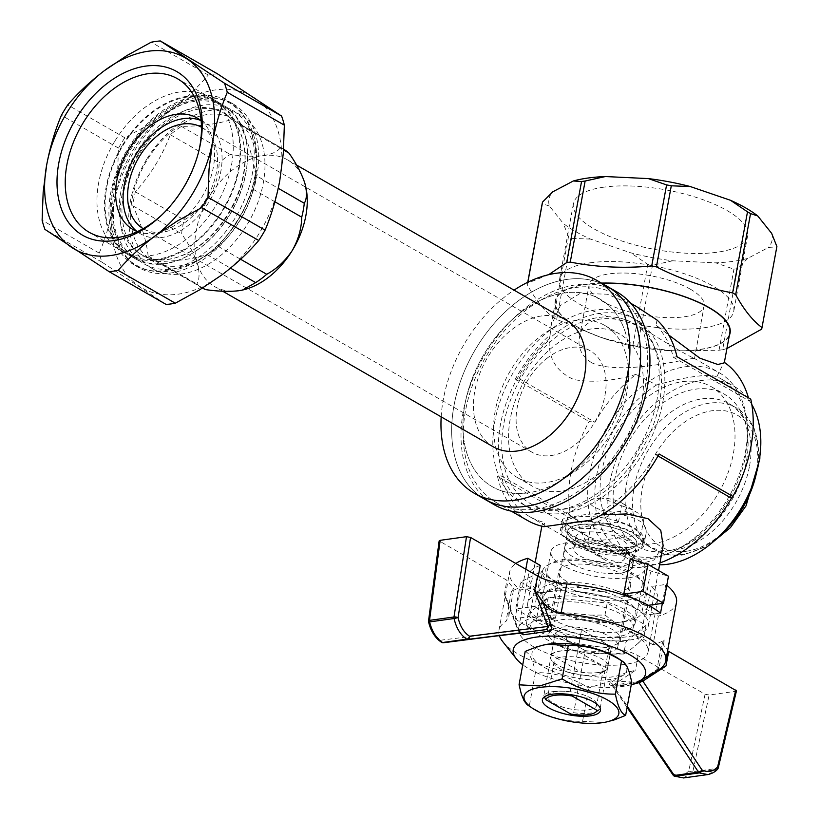 <?xml version="1.0" encoding="UTF-8"?>
<svg xmlns="http://www.w3.org/2000/svg" width="819" height="819" viewBox="0 0 819 819"><rect width="100%" height="100%" fill="white"/><g stroke="black" fill="none" stroke-linecap="round" stroke-linejoin="round"><path stroke-width="0.61" stroke-dasharray="4.09 3.07" d="M596.662 703.971A24.857 8.497 -169.6 0 0 595.567 701.832A24.857 8.497 -169.6 0 0 573.781 692.331A24.857 8.497 -169.6 0 0 550.03 693.478A24.857 8.497 -169.6 0 0 547.798 696.211A24.857 8.497 -169.6 0 0 561.281 706.633A24.857 8.497 -169.6 0 0 588.114 709.827A24.857 8.497 -169.6 0 0 596.682 705.179L603.03 670.587A24.857 8.497 -169.6 0 0 580.128 657.749A24.857 8.497 -169.6 0 0 554.146 661.619A24.857 8.497 -169.6 0 0 555.262 664.967A24.857 8.497 -169.6 0 0 594.471 675.235A24.857 8.497 -169.6 0 0 600.798 673.331A24.857 8.497 -169.6 0 0 603.03 670.587M525.194 651.422C529.586 653.112 532.995 660.196 535.411 672.665C554.166 672.368 571.928 677.456 588.697 687.94L610.984 680.865L631.766 681.981M544.481 644.819A48.167 16.472 -169.6 0 0 545.157 667.843A48.167 16.472 -169.6 0 0 610.155 679.483A48.167 16.472 -169.6 0 0 618.038 658.312M598.249 672.634A29.525 10.104 -169.6 0 0 605.773 670.362A29.525 10.104 -169.6 0 0 581.203 651.852A29.525 10.104 -169.6 0 0 551.668 660.431A29.525 10.104 -169.6 0 0 598.249 672.634M607.913 721.641L603.347 722.46L582.575 721.334C563.82 721.631 546.058 716.543 529.289 706.06L528.071 705.384M582.575 721.334L588.697 687.94M535.411 672.665L529.289 706.06M631.275 684.674A67.25 23.004 10.4 0 1 622.338 686.486A67.25 23.004 10.4 0 1 522.747 664.762M551.279 655.005A29.238 10.002 10.4 0 1 577.61 651.371L607.493 668.55A29.238 10.002 10.4 0 1 581.162 672.194L551.279 655.005L555.241 633.394L585.135 650.583L555.241 633.394L543.836 695.546A29.238 10.002 -169.6 0 1 570.167 691.901L571.498 694.778M502.784 641.697A84.787 29.003 10.4 0 0 603.746 677.467C611.711 677.528 618.888 676.033 625.266 672.962L610.442 682.862C608.609 684.264 609.049 685.124 611.752 685.442L624.784 684.807L636.414 682.022L643.673 678.265L659.07 668.284C656.05 670.884 655.917 671.416 658.691 669.86L664.301 640.038A84.787 29.003 10.4 0 1 653.06 644.758L658.322 616.113L645.894 608.967A65.786 22.502 -169.6 0 0 657.78 599.078A65.786 22.502 -169.6 0 0 651.218 586.486L665.816 584.459A84.787 29.003 10.4 0 1 666.799 585.247M664.301 640.038L661.926 643.089L656.674 670.71L658.179 670.177M520.208 633.2L517.956 629.678L508.753 605.958L508.875 615.888L506.029 621.273A84.787 29.003 10.4 0 0 498.966 630.261L509.674 571.897A84.787 29.003 10.4 0 1 515.847 563.492M499.426 635.779A84.787 29.003 10.4 0 1 498.966 630.261M676.463 602.508A84.787 29.003 10.4 0 1 658.322 616.113M662.346 603.378L665.816 584.459M660.554 613.103L645.956 615.13A65.786 22.502 -169.6 0 0 535.002 594.082L522.563 586.926A84.787 29.003 10.4 0 0 511.332 591.646L506.029 621.273M522.563 586.926L525.818 569.225M653.06 644.758L640.632 637.612A65.786 22.502 10.4 0 1 538.452 622.675A65.786 22.502 10.4 0 1 529.678 616.564L515.069 618.58L520.331 589.936A84.787 29.003 10.4 0 1 509.674 571.897M515.069 618.58A84.787 29.003 -169.6 0 0 608.824 647.716L603.746 677.467M540.253 565.438A65.786 22.502 -169.6 0 0 528.368 575.327A65.786 22.502 -169.6 0 0 534.93 587.919L520.331 589.936M533.988 646.99A65.786 22.502 10.4 0 1 518.652 628.286A65.786 22.502 10.4 0 1 587.418 618.038A65.786 22.502 10.4 0 1 648.054 652.037A65.786 22.502 10.4 0 1 603.828 665.13A65.786 22.502 10.4 0 1 533.988 646.99M640.632 637.612L645.894 608.967M645.956 615.13L651.218 586.486M535.002 594.082L538.247 576.371M529.678 616.564L534.93 587.919M577.61 651.371L581.572 629.75A29.238 10.002 -169.6 0 0 555.241 633.394A29.238 10.002 -169.6 0 1 581.572 629.75L611.455 646.938L607.493 668.55M581.162 672.194L585.135 650.583A29.238 10.002 -169.6 0 0 611.455 646.938L600.051 709.09A29.238 10.002 -169.6 0 1 598.075 710.81A29.238 10.002 -169.6 0 1 573.72 712.735L570.812 714.045M511.332 591.646L513.718 588.554L506.9 580.261L439.158 540.888M508.753 605.958L507.34 600.562L504.33 594.737L518.089 630.589L521.222 633.067M441.595 642.331A2.928 1.945 121.6 0 1 440.919 640.182A2.928 2.232 -97.1 0 0 442.403 642.536M521.293 633.067L518.611 629.872A2.928 0.717 -21.2 0 1 518.089 630.589L440.919 640.182C435.278 636.465 431.388 630.282 429.228 621.631L428.583 621.949M608.824 647.716C620.3 648.679 630.026 651.33 638.021 655.671L705.067 694.236L709.131 695.003L735.462 691.359L717.27 768.376L692.813 771.764L709.131 695.003M661.926 643.089L668.734 651.422M736.465 690.826L735.462 691.359M717.608 769.113A2.928 1.904 41.8 0 1 716.707 769.563L707.862 774.579M683.251 777.978L692.25 772.941A2.928 1.955 40.9 0 1 688.769 770.894A2.928 1.126 -168 0 0 692.813 771.764A2.928 1.904 -97.9 0 1 692.25 772.941L716.707 769.563A2.928 1.904 82.1 0 0 717.27 768.376A2.928 1.075 -166.7 0 0 718.273 767.843M673.157 775.173A2.928 1.31 145.8 0 1 673.382 773.873A2.928 2.007 -61.8 0 0 673.576 775.45M610.442 682.862A2.928 2.14 -123.3 0 1 613.093 685.216L612.417 685.216A2.928 1.648 91.8 0 1 613.595 686.189L613.093 685.216L635.595 670.229L625.266 672.962M665.96 666.021L659.602 667.884L643.468 678.378A2.928 2.099 57.3 0 1 643.673 678.265M507.35 600.562L518.611 629.872A2.928 0.717 -21.2 0 0 517.956 629.678M642.761 679.361A2.928 2.099 57.3 0 1 643.468 678.378L636.732 681.869A2.928 2.109 70.6 0 0 636.414 682.022M638.185 682.032A2.928 2.109 70.6 0 0 636.742 681.869L612.417 685.216A2.928 1.648 91.8 0 0 611.752 685.442M129.341 149.027A88.565 59.869 -60.1 0 0 135.227 258.763A88.565 59.869 -60.1 0 0 229.422 214.957A88.565 59.869 -60.1 0 0 223.526 105.221A88.565 59.869 -60.1 0 0 129.341 149.027M279.791 180.569A110.514 74.703 119.9 0 1 222.092 274.764A110.514 74.703 119.9 0 1 139.158 286.24A110.514 74.703 119.9 0 1 113.933 203.522A110.514 74.703 119.9 0 1 171.632 109.316A110.514 74.703 119.9 0 1 254.566 97.85A110.514 74.703 119.9 0 1 279.791 180.569M146.816 159.081A88.565 59.869 -60.1 0 0 152.713 268.816A88.565 59.869 -60.1 0 0 248.761 221.888A88.565 59.869 -60.1 0 0 241.011 115.274A88.565 59.869 -60.1 0 0 146.816 159.081M217.404 73.792A124.263 83.988 -60.1 0 0 208.292 75.051C197.901 87.193 185.678 98.618 171.632 109.316L149.242 124.355L124.836 137.766A124.263 83.988 -60.1 0 0 118.499 148.106L117.445 176.239L113.933 203.522C110.545 221.263 105.651 237.797 99.222 253.102A124.263 83.988 -60.1 0 0 101.996 262.182L166.185 304.463M208.292 75.051L151.187 42.209M101.996 262.182L44.891 229.351M99.222 253.102L42.117 220.26M118.499 148.106L61.394 115.264M124.836 137.766L67.731 104.924M138.155 154.095A88.565 59.869 -60.1 0 0 144.042 263.831A88.565 59.869 -60.1 0 0 240.09 216.902A88.565 59.869 -60.1 0 0 232.35 110.289A88.565 59.869 -60.1 0 0 138.155 154.095M162.51 214.302A88.565 59.869 -60.1 0 0 163.37 213.472A88.565 59.869 -60.1 0 0 198.546 152.314A88.565 59.869 -60.1 0 0 198.812 151.157M234.91 218.386A94.441 63.831 119.9 0 1 134.47 265.1A94.441 63.831 119.9 0 1 126.208 151.413A94.441 63.831 119.9 0 1 228.624 101.372A94.441 63.831 119.9 0 1 234.91 218.386M239.394 220.966A94.441 63.831 119.9 0 1 138.954 267.68A94.441 63.831 119.9 0 1 132.668 150.665A94.441 63.831 119.9 0 1 233.108 103.952A94.441 63.831 119.9 0 1 239.394 220.966M655.497 350.378A108.18 73.126 -60.1 0 0 629.954 316.318A108.18 73.126 -60.1 0 0 512.633 373.638A108.18 73.126 -60.1 0 0 522.092 503.869A108.18 73.126 -60.1 0 0 621.877 471.222A108.18 73.126 -60.1 0 0 655.497 350.378M640.458 361.67A87.715 59.285 -60.1 0 0 619.748 334.06A87.715 59.285 -60.1 0 0 524.621 380.538A87.715 59.285 -60.1 0 0 532.289 486.128A87.715 59.285 -60.1 0 0 613.206 459.664A87.715 59.285 -60.1 0 0 640.458 361.67M255.518 175.215C254.003 160.647 248.904 143.929 240.223 125.072A80.405 54.351 -60.1 0 0 234.244 120.792A80.405 54.351 -60.1 0 0 231.695 119.461C218.601 123.812 201.843 126.126 181.429 126.413A80.405 54.351 -60.1 0 0 170.352 134.736C162.326 155.702 150.665 174.734 135.37 191.841A80.405 54.351 -60.1 0 0 132.821 205.774C141.441 224.426 146.54 241.144 148.116 255.917A80.405 54.351 -60.1 0 0 154.085 260.196A80.405 54.351 -60.1 0 0 156.634 261.527C176.843 261.271 193.601 258.947 206.9 254.576A80.405 54.351 -60.1 0 0 217.977 246.253C233.118 229.381 244.779 210.35 252.958 189.148A80.405 54.351 -60.1 0 0 255.518 175.215L278.245 188.288M252.958 189.148L274.897 201.771M170.352 134.736L219.123 162.786C218.939 174.027 215.806 185.094 209.725 195.987C202.815 206.337 194.298 214.302 184.152 219.881A80.405 54.351 -60.1 0 0 181.593 233.825C188.79 244.042 194.042 253.951 197.328 263.544C199.744 272.604 199.59 279.412 196.888 283.968A80.405 54.351 -60.1 0 0 202.856 288.237M135.37 191.841L184.152 219.881M217.977 246.253L240.622 259.275M132.821 205.774L181.593 233.825M231.695 119.461L280.477 147.512C278.04 151.382 272.358 154.085 263.421 155.641C253.685 156.685 242.608 156.296 230.2 154.463A80.405 54.351 -60.1 0 0 219.123 162.786M181.429 126.413L230.2 154.463M148.116 255.917L196.888 283.968M156.634 261.527L202.662 288.001M206.9 254.576L230.497 268.141M304.31 181.531A73.096 49.406 -60.1 0 0 287.469 159.828A73.096 49.406 -60.1 0 0 263.421 155.641A73.096 49.406 -60.1 0 0 209.725 195.987A73.096 49.406 -60.1 0 0 197.328 263.544A73.096 49.406 -60.1 0 0 214.588 286.558A73.096 49.406 -60.1 0 0 238.626 290.755A73.096 49.406 -60.1 0 0 242.014 290.161M240.223 125.072L283.548 149.99M283.609 149.181A80.405 54.351 -60.1 0 0 283.026 148.843A80.405 54.351 -60.1 0 0 280.477 147.512M547.727 357.729A58.477 39.527 -60.1 0 0 517.004 408.681A58.477 39.527 -60.1 0 0 531.93 452.19A58.477 39.527 -60.1 0 0 594.737 422.235A58.477 39.527 -60.1 0 0 591.605 351.658A58.477 39.527 -60.1 0 0 590.233 350.808A58.477 39.527 -60.1 0 0 547.727 357.729M201.484 127.252A58.477 39.527 119.9 0 1 201.73 127.385A58.477 39.527 119.9 0 1 203.112 128.235A58.477 39.527 119.9 0 1 206.245 198.822A58.477 39.527 119.9 0 1 143.427 228.767A58.477 39.527 119.9 0 1 143.182 228.624M493.222 446.795A73.096 49.406 119.9 0 1 491.502 445.731A73.096 49.406 119.9 0 1 487.592 357.514A73.096 49.406 119.9 0 1 566.103 320.075M441.175 416.871A122.799 83.006 119.9 0 1 514.056 290.141M607.35 286.455A122.799 83.006 -60.1 0 0 474.181 351.525A122.799 83.006 -60.1 0 0 484.92 499.355A122.799 83.006 -60.1 0 1 474.181 351.525A122.799 83.006 -60.1 0 1 607.35 286.455M625.614 333.19A108.18 73.126 -60.1 0 0 600.061 299.13A108.18 73.126 -60.1 0 0 482.749 356.449A108.18 73.126 -60.1 0 0 492.209 486.681A108.18 73.126 -60.1 0 0 591.994 454.043A108.18 73.126 -60.1 0 0 625.614 333.19M240.52 123.567A81.869 55.334 -60.1 0 0 234.439 119.216A81.869 55.334 -60.1 0 0 146.499 161.148A81.869 55.334 -60.1 0 0 150.88 259.961A81.869 55.334 -60.1 0 0 152.815 261.148A81.869 55.334 -60.1 0 0 238.738 222.492A81.869 55.334 -60.1 0 0 240.52 123.567M139.465 253.388A81.869 55.334 119.9 0 1 135.084 154.586A81.869 55.334 119.9 0 1 223.024 112.653A81.869 55.334 119.9 0 1 230.18 211.2A81.869 55.334 119.9 0 1 141.4 254.586A81.869 55.334 119.9 0 1 139.465 253.388M123.014 145.434A87.715 59.285 119.9 0 1 216.308 102.047A87.715 59.285 119.9 0 1 223.976 207.637A87.715 59.285 119.9 0 1 128.849 254.115A87.715 59.285 119.9 0 1 123.014 145.434M130.487 149.734A87.715 59.285 119.9 0 1 223.782 106.337A87.715 59.285 119.9 0 1 231.449 211.937A87.715 59.285 119.9 0 1 136.323 258.415A87.715 59.285 119.9 0 1 134.255 257.135A87.715 59.285 119.9 0 1 130.487 149.734M625.521 353.081A87.715 59.285 -60.1 0 0 604.801 325.46A87.715 59.285 -60.1 0 0 509.684 371.939A87.715 59.285 -60.1 0 0 517.352 477.538A87.715 59.285 -60.1 0 0 598.259 451.064A87.715 59.285 -60.1 0 0 625.521 353.081M761.619 329.187L776.504 248.116L768.283 247.563L747.716 258.405A113.442 38.8 10.4 0 1 715.683 262.838L672.696 260.79A113.442 38.8 10.4 0 1 630.763 252.836L590.55 239.097A113.442 38.8 10.4 0 1 563.277 223.413L549.395 206.04A113.442 38.8 10.4 0 1 552.764 191.82M776.842 246.734A119.287 40.796 10.4 0 1 776.504 248.116M548.658 274.682L527.682 283.139A119.287 40.796 -169.6 0 0 527.323 284.633A119.287 40.796 -169.6 0 0 527.303 284.736C535.37 299.57 544.144 310.544 553.624 317.67A119.287 40.796 -169.6 0 0 556.685 319.43L602.19 337.919L632.892 345.454A119.287 40.796 -169.6 0 0 637.591 346.345L672.983 350.931L719.041 350.225A119.287 40.796 -169.6 0 0 722.634 349.733L737.52 268.663A119.287 40.796 10.4 0 1 733.926 269.164L715.683 262.838M719.041 350.225L733.926 269.164M637.591 346.345L652.477 265.284A119.287 40.796 10.4 0 1 647.768 264.383L630.763 252.836M632.892 345.454L647.768 264.383M556.685 319.43L571.56 238.36A119.287 40.796 10.4 0 1 568.509 236.599L563.277 223.413M553.624 317.67L568.509 236.599M527.682 283.139L527.856 282.217M603.951 187.152A88.565 30.293 -169.6 0 0 573.413 203.706A88.565 30.293 -169.6 0 0 655.057 249.488A88.565 30.293 -169.6 0 0 747.634 235.677A88.565 30.293 -169.6 0 0 699.59 198.515A88.565 30.293 -169.6 0 0 603.951 187.152M771.652 233.343A113.442 38.8 10.4 0 1 768.283 247.563M601.515 283.098A88.882 30.395 -169.6 0 0 574.846 325.542A88.882 30.395 -169.6 0 0 609.223 340.08A88.882 30.395 -169.6 0 0 665.734 350.45A88.882 30.395 -169.6 0 0 729.309 335.493M722.634 349.733L726.924 348.525M747.716 258.405L737.52 268.663M672.696 260.79L652.477 265.284M590.55 239.097L571.56 238.36M549.395 206.04L542.188 203.665M628.623 577.764A47.881 16.38 -169.6 0 0 645.126 568.816A47.881 16.38 -169.6 0 0 600.992 544.072A47.881 16.38 -169.6 0 0 550.941 551.535A47.881 16.38 -169.6 0 0 576.914 571.621A47.881 16.38 -169.6 0 0 628.623 577.764M751.791 404.473A99.406 67.199 -60.1 0 0 733.906 386.22A99.406 67.199 -60.1 0 0 729.903 384.172A99.406 67.199 -60.1 0 0 624.477 441.799A99.406 67.199 -60.1 0 0 634.797 558.568A99.406 67.199 -60.1 0 0 659.602 564.844M656.572 384.991A99.406 67.199 -60.1 0 0 597.286 472.113A99.406 67.199 -60.1 0 0 621.723 551.044A99.406 67.199 -60.1 0 0 729.524 498.372A99.406 67.199 -60.1 0 0 720.833 378.706A99.406 67.199 -60.1 0 0 716.83 376.658C706.797 373.781 686.711 376.556 656.572 384.991L636.015 374.406A115.489 78.061 -60.1 0 0 594.993 422.266L589.107 421.509A119.871 81.03 -60.1 0 0 571.252 518.785L577.139 519.543A115.489 78.061 -60.1 0 0 605.63 560.35A115.489 78.061 -60.1 0 0 659.95 562.919M625.286 301.771A119.871 81.03 -60.1 0 0 615.233 294.359A119.871 81.03 -60.1 0 0 485.237 357.883A119.871 81.03 -60.1 0 0 495.71 502.19A119.871 81.03 -60.1 0 0 645.423 385.831A119.871 81.03 -60.1 0 0 625.286 301.771M550.133 334.817L549.191 339.916A115.489 78.061 -60.1 0 0 519.011 378.573L515.335 379.084A119.871 81.03 119.9 0 1 550.133 334.817L550.962 326.034L560.442 305.426L580.2 293.386L607.319 294.205L636.568 306.644M515.335 379.084L589.107 421.509M527.467 520.454A119.871 81.03 -60.1 0 1 497.481 476.361L571.252 518.785M716.83 376.658L724.129 362.223A115.489 78.061 -60.1 0 1 724.375 362.387M750.757 399.14L749.272 400.921A115.489 78.061 -60.1 0 0 748.453 397.819M676.975 356.715L673.3 357.227A115.489 78.061 -60.1 0 0 656.101 325.123L668.806 335.073M657.033 320.034L656.101 325.123M724.293 362.827L724.129 362.223M673.3 357.227L749.272 400.921M636.015 374.406C612.899 381.122 592.229 382.852 574.037 379.596C556.725 372 548.443 358.763 549.191 339.916M519.011 378.573L594.993 422.266M591.349 520.126L592.117 515.919A115.489 78.061 -60.1 0 0 655.446 454.504L659.121 453.992M749.518 466.042A81.869 55.334 -60.1 0 0 728.9 403.572A81.869 55.334 -60.1 0 0 640.12 446.959A81.869 55.334 -60.1 0 0 647.276 545.505A81.869 55.334 -60.1 0 0 674.201 550.204A81.869 55.334 -60.1 0 0 749.518 466.042M616.697 291.83A122.799 83.006 -60.1 0 0 483.517 356.9A122.799 83.006 -60.1 0 0 494.256 504.729M527.784 492.895A108.18 73.126 119.9 0 1 492.209 486.681A108.18 73.126 119.9 0 1 482.749 356.449A108.18 73.126 119.9 0 1 600.061 299.13A108.18 73.126 119.9 0 1 620.577 405.896A108.18 73.126 119.9 0 1 527.784 492.895M497.481 476.361L501.156 475.849A115.489 78.061 -60.1 0 0 529.658 516.646A115.489 78.061 -60.1 0 0 544.655 522.481L543.877 526.689M655.446 454.504L658.015 455.978M501.156 475.849L577.139 519.543M663.134 545.577L653.941 560.032L634.07 565.54L608.394 559.858L582.411 546.99L544.144 524.979L542.352 523.413L544.655 522.481M634.182 607.852A61.394 20.997 10.4 0 1 648.505 625.306A61.394 20.997 10.4 0 1 584.326 634.879A61.394 20.997 10.4 0 1 527.723 603.142A61.394 20.997 10.4 0 1 530.763 598.167A61.394 20.997 10.4 0 1 576.658 591.451A61.394 20.997 10.4 0 1 634.182 607.852M630.2 559.162L650.747 570.986L668.458 576.197M633.804 598.699A61.394 20.997 10.4 0 1 644.338 605.876L650.747 570.986M534.858 606.357A61.394 20.997 10.4 0 0 555.405 618.171L561.814 583.282C552.671 580.517 545.823 576.576 541.267 571.467L520.659 581.992L515.704 609.008L534.858 606.357L541.267 571.467M618.703 631.807A47.881 16.38 10.4 0 1 566.994 625.675A47.881 16.38 10.4 0 1 541.021 605.579A47.881 16.38 10.4 0 1 591.072 598.116A47.881 16.38 10.4 0 1 635.206 622.87A47.881 16.38 10.4 0 1 618.703 631.807M520.659 581.992L541.205 593.806L536.25 620.822L515.704 609.008M555.405 618.171L536.25 620.822M541.205 593.806L561.814 583.282M648.331 605.323L644.338 605.876M601.719 283.22A88.565 30.293 -169.6 0 0 555.558 300.982A88.565 30.293 -169.6 0 0 637.202 346.765A88.565 30.293 -169.6 0 0 729.78 332.964M563.277 513.298A108.18 73.126 -60.1 0 0 656.06 426.3A108.18 73.126 -60.1 0 0 635.554 319.543A108.18 73.126 -60.1 0 0 518.232 376.863A108.18 73.126 -60.1 0 0 527.692 507.094A108.18 73.126 -60.1 0 0 563.277 513.298M599.232 317.383A103.788 70.158 119.9 0 1 633.363 323.341A103.788 70.158 119.9 0 1 653.05 425.778A103.788 70.158 119.9 0 1 564.015 509.244A103.788 70.158 119.9 0 1 529.883 503.286A103.788 70.158 119.9 0 1 510.196 400.86A103.788 70.158 119.9 0 1 599.232 317.383M665.734 551.31A87.715 59.285 -60.1 0 0 740.97 480.773A87.715 59.285 -60.1 0 0 724.344 394.205A87.715 59.285 -60.1 0 0 629.217 440.683A87.715 59.285 -60.1 0 0 636.885 546.283A87.715 59.285 -60.1 0 0 665.734 551.31M682.422 381.654A87.715 59.285 119.9 0 1 711.271 386.691A87.715 59.285 119.9 0 1 727.896 473.259A87.715 59.285 119.9 0 1 652.661 543.796A87.715 59.285 119.9 0 1 623.812 538.759A87.715 59.285 119.9 0 1 607.186 452.19A87.715 59.285 119.9 0 1 682.422 381.654M649.938 558.66A103.788 70.158 -60.1 0 0 738.963 475.184A103.788 70.158 -60.1 0 0 719.287 372.747A103.788 70.158 -60.1 0 0 606.725 427.753A103.788 70.158 -60.1 0 0 615.796 552.702A103.788 70.158 -60.1 0 0 649.938 558.66M630.323 547.379C639.25 545.782 644.379 541.728 645.71 535.227C651.678 512.929 602.313 510.298 576.156 516.226C567.311 517.311 562.704 518.54 562.315 519.911C560.196 521.007 604.791 550.429 630.323 547.379M591.513 362.684C581.664 356.06 577.63 347.706 579.432 337.612C581.981 313.104 621.13 312.827 651.402 333.722C674.313 347.768 688.441 355.896 693.775 358.087L694.461 358.732C697.716 355.548 622.604 377.139 591.513 362.684M571.703 563.82A35.084 11.998 10.4 0 1 563.523 553.839A35.084 11.998 10.4 0 1 600.194 548.372A35.084 11.998 10.4 0 1 632.544 566.513A35.084 11.998 10.4 0 1 608.947 573.495A35.084 11.998 10.4 0 1 571.703 563.82M575.87 541.124A35.084 11.998 -169.6 0 0 613.114 550.798A35.084 11.998 -169.6 0 0 636.711 543.816A35.084 11.998 -169.6 0 0 628.521 533.834A35.084 11.998 -169.6 0 0 591.277 524.16A35.084 11.998 -169.6 0 0 567.69 531.142A35.084 11.998 -169.6 0 0 575.87 541.124M575.112 521.908A42.393 14.496 -169.6 0 0 560.503 529.821A42.393 14.496 -169.6 0 0 599.58 551.74A42.393 14.496 -169.6 0 0 643.898 545.126A42.393 14.496 -169.6 0 0 620.904 527.344A42.393 14.496 -169.6 0 0 575.112 521.908M690.519 289.281A58.477 20.004 -169.6 0 0 628.439 273.157A58.477 20.004 -169.6 0 0 589.127 284.797A58.477 20.004 -169.6 0 0 602.753 301.423A58.477 20.004 -169.6 0 0 664.833 317.547A58.477 20.004 -169.6 0 0 704.145 305.907A58.477 20.004 -169.6 0 0 690.519 289.281M590.059 262.817A88.565 30.293 10.4 0 1 685.708 274.181A88.565 30.293 10.4 0 1 733.742 311.343A88.565 30.293 10.4 0 1 641.164 325.143A88.565 30.293 10.4 0 1 559.531 279.371A88.565 30.293 10.4 0 1 590.059 262.817M629.34 547.112A40.93 13.995 10.4 0 1 585.135 541.861A40.93 13.995 10.4 0 1 562.929 524.682A40.93 13.995 10.4 0 1 605.722 518.304A40.93 13.995 10.4 0 1 643.447 539.465A40.93 13.995 10.4 0 1 629.34 547.112M628.347 552.518A40.93 13.995 10.4 0 1 584.142 547.266A40.93 13.995 10.4 0 1 561.936 530.088A40.93 13.995 10.4 0 1 604.729 523.71A40.93 13.995 10.4 0 1 642.454 544.87A40.93 13.995 10.4 0 1 628.347 552.518M640.929 534.848L587.868 542.188A39.466 13.503 10.4 0 1 565.448 529.299L618.519 521.959A39.466 13.503 10.4 0 1 640.929 534.848L643.908 518.632L623.986 510.851L614.731 512.131A18.591 6.357 10.4 0 1 594.195 506.981A18.591 6.357 10.4 0 1 592.311 499.242L568.427 513.083A39.466 13.503 10.4 0 0 590.837 525.972L614.731 512.131M624.61 550.368A35.084 11.998 10.4 0 1 586.721 545.864A35.084 11.998 10.4 0 1 567.69 531.142A35.084 11.998 10.4 0 1 604.361 525.675A35.084 11.998 10.4 0 1 636.711 543.816A35.084 11.998 10.4 0 1 624.61 550.368M623.822 554.688A35.084 11.998 10.4 0 1 585.923 550.194A35.084 11.998 10.4 0 1 566.891 535.472A35.084 11.998 10.4 0 1 603.572 529.995A35.084 11.998 10.4 0 1 635.913 548.136A35.084 11.998 10.4 0 1 623.822 554.688M584.776 532.237A26.024 8.896 -169.6 0 0 575.808 537.1A26.024 8.896 -169.6 0 0 599.795 550.552A26.024 8.896 -169.6 0 0 626.996 546.498A26.024 8.896 -169.6 0 0 612.888 535.575A26.024 8.896 -169.6 0 0 584.776 532.237M582.698 543.591A26.024 8.896 -169.6 0 0 573.73 548.454A26.024 8.896 -169.6 0 0 597.716 561.906A26.024 8.896 -169.6 0 0 624.917 557.852A26.024 8.896 -169.6 0 0 610.8 546.928A26.024 8.896 -169.6 0 0 582.698 543.591M621.734 566.042A35.084 11.998 10.4 0 1 583.845 561.537A35.084 11.998 10.4 0 1 564.813 546.816A35.084 11.998 10.4 0 1 601.484 541.349A35.084 11.998 10.4 0 1 633.834 559.479A35.084 11.998 10.4 0 1 621.734 566.042M605.763 653.05A35.084 11.998 10.4 0 1 567.874 648.556A35.084 11.998 10.4 0 1 548.843 633.834A35.084 11.998 10.4 0 1 585.513 628.357A35.084 11.998 10.4 0 1 617.864 646.498A35.084 11.998 10.4 0 1 605.763 653.05M570.167 691.901L581.572 629.75L611.455 646.938A29.238 10.002 -169.6 0 1 585.135 650.583L573.72 712.735M587.868 542.188L590.837 525.972M618.519 521.959L621.488 505.743L601.576 497.962A18.591 6.357 10.4 0 1 622.798 503.542A18.591 6.357 10.4 0 1 623.986 510.851M621.488 505.743A39.466 13.503 10.4 0 1 637.264 512.653A39.466 13.503 10.4 0 1 643.908 518.632M601.576 497.962L592.311 499.242M565.448 529.299L568.427 513.083M544.43 696.846L543.836 695.546M597.143 710.401L600.051 709.09M598.126 622.348A46.775 16.001 10.4 0 1 556.152 610.698A46.775 16.001 10.4 0 1 543.785 596.59A46.775 16.001 10.4 0 1 592.69 589.301A46.775 16.001 10.4 0 1 635.81 613.482A46.775 16.001 10.4 0 1 619.246 622.276A46.775 16.001 10.4 0 1 598.126 622.348M595.454 636.936A46.775 16.001 10.4 0 1 541.113 611.179A46.775 16.001 10.4 0 1 590.008 603.89A46.775 16.001 10.4 0 1 633.128 628.071A46.775 16.001 10.4 0 1 595.454 636.936M604.985 615.059L614.096 621.908A54.924 18.786 -169.6 0 0 590.499 615.13L604.985 615.059L607.207 602.999L646.027 625.327L625.941 641.953L567.035 636.25L528.214 613.933L548.3 597.297L607.207 602.999M526.003 625.992L530.589 623.423A54.924 18.786 -169.6 0 0 535.114 632.831L526.003 625.992L528.214 613.933M540.97 614.823L546.089 609.367L560.042 612.192A54.924 18.786 -169.6 0 0 540.97 614.823L530.589 623.423M623.73 654.012L609.234 654.084A54.924 18.786 -169.6 0 0 628.316 651.443L623.73 654.012L625.941 641.953M564.823 648.32L555.18 644.369A54.924 18.786 -169.6 0 0 578.787 651.146L564.823 648.32L567.035 636.25M634.172 633.445L643.806 637.387L638.697 642.854A54.924 18.786 -169.6 0 0 634.172 633.445L614.096 621.908M638.697 642.854L628.316 651.443M560.042 612.192L590.499 615.13M555.18 644.369L535.114 632.831M609.234 654.084L578.787 651.146M591.144 646.662A36.548 12.5 10.4 0 1 548.699 626.545A36.548 12.5 10.4 0 1 586.895 620.843A36.548 12.5 10.4 0 1 620.587 639.731A36.548 12.5 10.4 0 1 591.144 646.662M646.027 625.327L643.806 637.387M548.3 597.297L546.089 609.367M603.634 600.194A52.631 17.998 10.4 0 1 542.495 571.212A52.631 17.998 10.4 0 1 547.235 565.417A52.631 17.998 10.4 0 1 597.512 563.011A52.631 17.998 10.4 0 1 643.662 583.118A52.631 17.998 10.4 0 1 646.027 590.212A52.631 17.998 10.4 0 1 603.634 600.194M599.662 621.805A52.631 17.998 10.4 0 1 552.436 608.701A52.631 17.998 10.4 0 1 538.533 592.833A52.631 17.998 10.4 0 1 593.54 584.633A52.631 17.998 10.4 0 1 642.055 611.834A52.631 17.998 10.4 0 1 623.423 621.734A52.631 17.998 10.4 0 1 599.662 621.805M601.269 591.533A36.548 12.5 10.4 0 1 558.814 571.416A36.548 12.5 10.4 0 1 597.01 565.714A36.548 12.5 10.4 0 1 630.702 584.612A36.548 12.5 10.4 0 1 601.269 591.533M603.603 596.406A49.703 17.004 10.4 0 1 556.019 582.319A49.703 17.004 10.4 0 1 550.337 563.564A49.703 17.004 10.4 0 1 597.829 561.291A49.703 17.004 10.4 0 1 641.41 580.282A49.703 17.004 10.4 0 1 603.603 596.406M200.757 120.444A64.322 43.479 119.9 0 1 204.648 122.318A64.322 43.479 119.9 0 1 210.268 199.754A64.322 43.479 119.9 0 1 140.51 233.835A64.322 43.479 119.9 0 1 136.937 231.419M201.146 120.762A64.322 43.479 119.9 0 1 202.805 195.454A64.322 43.479 119.9 0 1 137.397 231.593M122.522 145.106A88.585 59.879 119.9 0 1 216.748 101.28A88.585 59.879 119.9 0 1 224.488 207.934A88.585 59.879 119.9 0 1 128.419 254.873A88.585 59.879 119.9 0 1 122.522 145.106M115.049 140.807A88.585 59.879 119.9 0 1 209.275 96.99A88.585 59.879 119.9 0 1 217.025 203.634A88.585 59.879 119.9 0 1 120.946 250.583A88.585 59.879 119.9 0 1 115.049 140.807M504.33 594.737L506.9 580.261M439.844 541.707L429.228 621.631A2.928 0.921 -172.4 0 1 428.532 620.904M705.067 694.236L688.769 770.894C684.295 775.726 679.166 776.719 673.382 773.873L613.093 685.216M631.244 684.807L613.595 686.189L627.293 706.336M638.021 655.671L635.595 670.229M756.561 472.512A81.869 55.334 -60.1 0 0 756.991 470.341A81.869 55.334 -60.1 0 0 736.373 407.872A81.869 55.334 -60.1 0 0 647.583 451.249A81.869 55.334 -60.1 0 0 654.75 549.805A81.869 55.334 -60.1 0 0 681.674 554.504A81.869 55.334 -60.1 0 0 720.771 534.756M686.394 551.248A76.013 51.382 -60.1 0 0 755.138 439.025A76.013 51.382 -60.1 0 0 656.336 452.692A76.013 51.382 -60.1 0 0 686.394 551.248M554.146 661.619L547.798 696.211M550.03 693.478L545.055 696.437M595.567 701.832L599.16 706.367M600.798 673.331L605.773 670.362M555.262 664.967L551.668 660.431M528.368 575.327L518.652 628.286M657.78 599.078L648.054 652.037M612.325 685.708L627.098 707.432M508.875 615.888L513.718 588.564M128.829 148.587C101.658 191.247 104.115 247.788 136.732 265.397C162.438 280.743 200.942 267.148 226.474 235.933C239.046 220.761 247.87 203.849 252.938 185.186C261.906 147.174 254.269 119.84 230.016 103.184C210.913 93.223 189.957 95.147 167.137 108.958C152.027 118.52 139.261 131.726 128.829 148.587M138.8 154.699C116.677 187.469 114.906 239.189 141.974 254.904C155.375 262.735 171.56 261.578 190.54 251.423C206.286 242.27 219.451 228.593 230.016 210.391C239.711 193.018 244.707 175.665 245.004 158.313C244.666 136.701 237.919 121.816 224.764 113.667C211.353 105.835 195.157 107.002 176.177 117.178C161.578 125.635 149.119 138.145 138.8 154.699M223.526 105.221L177.508 78.747M135.227 258.763L89.21 232.299M241.011 115.274L232.35 110.289M152.713 268.816L144.042 263.831M198.546 152.314L199.109 149.959M163.37 213.472L161.619 215.151M233.108 103.952L228.624 101.372M138.954 267.68L134.47 265.1M202.549 288.063L154.085 260.196M283.026 148.843L234.244 120.792M143.427 228.767L531.93 452.19M201.73 127.385L590.233 350.808M296.56 165.059L287.469 159.828M222.717 291.226L214.588 286.558M234.439 119.216L223.024 112.653M152.815 261.148L141.4 254.586M128.849 254.115L136.323 258.415M216.308 102.047L223.782 106.337M629.954 316.318L635.554 319.543M522.092 503.869L527.692 507.094M517.352 477.538L532.289 486.128M604.801 325.46L619.748 334.06M665.734 350.45L672.983 350.931M609.223 340.08L602.19 337.93M635.206 622.87L645.126 568.816M541.021 605.579L550.941 551.535M621.723 551.044L634.797 558.568M720.833 378.706L733.906 386.22M495.71 502.19L511.322 511.169M615.233 294.359L630.845 303.337M647.276 545.505L654.75 549.805C663.318 554.637 672.89 556.326 683.466 554.893L708.261 545.874M728.9 403.572L736.373 407.872L753.93 427.252L759.889 456.111M529.658 516.646L544.144 524.979M582.411 546.99L605.63 560.35M648.505 625.306L658.558 570.505M527.723 603.142L535.176 562.52M541.84 526.218L542.352 523.413M555.558 300.982L550.962 326.034M623.812 538.759L636.885 546.283M711.271 386.691L724.344 394.205M529.883 503.286L615.796 552.702M633.363 323.341L651.402 333.712M693.785 358.087L719.287 372.747M632.544 566.513L635.913 548.136M563.523 553.839L566.891 535.472M562.315 519.911L560.503 529.821M645.71 535.227L643.898 545.126M694.461 358.732L704.145 305.907M579.432 337.612L589.127 284.797M573.413 203.706L559.531 279.371M747.634 235.677L733.742 311.343M642.454 544.87L643.447 539.465M561.936 530.088L562.929 524.682M575.808 537.1L573.73 548.454M626.996 546.498L624.917 557.852M617.864 646.498L633.834 559.479M548.843 633.834L564.813 546.816M622.798 503.542L637.264 512.653M594.963 712.663L598.075 710.81M633.128 628.071L635.81 613.482M541.113 611.179L543.785 596.59M642.055 611.834L646.027 590.212M538.533 592.833L542.495 571.212M620.587 639.731L630.702 584.612M548.699 626.545L558.814 571.416M619.246 622.276L623.423 621.734M556.152 610.698L552.436 608.701M550.337 563.564L547.235 565.417M641.41 580.282L643.662 583.118M204.648 122.318L197.174 118.028M140.51 233.835L133.047 229.545M216.748 101.28L209.275 96.99M128.419 254.873L120.946 250.583"/><path stroke-width="1.23" d="M596.682 705.179A24.857 8.497 -169.6 0 0 596.662 703.971M625.634 715.376L631.766 681.981L629.238 671.928L626.75 665.98L623.873 662.264L618.038 658.312A48.167 16.472 -169.6 0 0 544.481 644.819L536.394 646.959L525.194 651.422L519.062 684.817L539.844 685.943L562.131 678.859C578.91 689.342 596.672 694.43 615.417 694.133C617.833 706.613 621.242 713.687 625.634 715.376L614.445 719.85L606.347 721.979A48.167 16.472 -169.6 0 0 605.671 698.955A48.167 16.472 -169.6 0 0 540.673 687.325A48.167 16.472 -169.6 0 0 532.8 708.486A48.167 16.472 -169.6 0 0 606.347 721.979M622.757 661.414L621.549 660.749C604.78 650.266 587.018 645.167 568.263 645.464L547.481 644.338L542.915 645.157M590.315 715.867A29.525 10.104 -169.6 0 0 599.16 706.367A29.525 10.104 -169.6 0 0 573.269 695.085A29.525 10.104 -169.6 0 0 545.055 696.437A29.525 10.104 -169.6 0 0 553.828 710.329A29.525 10.104 -169.6 0 0 590.315 715.867M532.8 708.486L526.955 704.535L524.078 700.818L521.314 693.98L519.062 684.817M562.131 678.859L568.263 645.464M621.549 660.749L615.417 694.133M522.747 664.762A67.25 23.004 10.4 0 1 516.267 658.711A67.25 23.004 10.4 0 1 583.537 639.158A67.25 23.004 10.4 0 1 639.475 681.326A67.25 23.004 10.4 0 1 631.275 684.674M639.475 681.326L658.691 669.86A84.787 29.003 10.4 0 0 665.755 660.872L676.463 602.508A84.787 29.003 10.4 0 0 666.799 585.247M551.197 625.081C552.149 628.408 551.177 630.497 548.269 631.336A2.928 1.495 -97.8 0 0 546.611 629.555L547.85 626.463A2.928 0.747 159.7 0 1 551.197 625.081L542.557 601.279C547.092 608.23 553.234 612.356 560.974 613.666A84.787 29.003 10.4 0 1 665.755 660.872M548.269 631.336L523.607 634.745L520.208 633.2M516.267 658.711L502.784 641.697A84.787 29.003 10.4 0 1 499.426 635.779M560.974 613.666L566.799 583.967A84.787 29.003 10.4 0 1 660.554 613.103L662.346 603.378M525.818 569.225L527.825 558.282A84.787 29.003 10.4 0 0 515.847 563.492M538.247 576.371L540.253 565.438L527.825 558.282M442.403 642.536A2.928 2.232 -97.1 0 0 443.488 642.741L546.611 629.555L467.7 639.393A2.928 2.201 -97.1 0 0 469.512 636.23A2.928 1.955 121.6 0 1 466.779 639.168C460.524 635.032 456.285 628.153 454.064 618.519L458.077 617.649A2.928 0.87 -171.1 0 0 453.992 616.973L466.502 536.68L470.567 537.459L537.612 576.013C545.587 580.343 555.313 582.995 566.799 583.967M428.532 620.904L439.158 540.888L440.172 540.325L429.535 620.362A2.928 0.921 -172.4 0 0 428.532 620.904A2.928 2.928 0 0 0 428.583 621.949L429.606 621.908C431.992 631.51 436.312 638.38 442.577 642.516A2.928 1.945 121.6 0 1 441.595 642.331L441.595 642.331A2.928 2.928 0 0 0 443.488 642.741L443.488 642.741A2.928 2.232 -97.1 0 0 443.509 642.741A2.928 1.904 -97.9 0 1 442.629 642.546A2.928 1.904 -97.9 0 1 442.577 642.516L466.779 639.168A2.928 1.904 82.1 0 0 466.83 639.199A2.928 1.904 82.1 0 0 467.7 639.393L521.273 633.067M466.502 536.68L440.172 540.325M470.567 537.459L458.077 617.649C460.063 626.31 463.882 632.503 469.512 636.23L547.85 626.463L534.705 590.54L542.557 601.279M717.608 769.113C717.884 768.631 715.458 772.839 707.862 774.579L699.324 772.911A2.928 1.996 -61.9 0 0 701.965 769.911L642.854 681.101L665.96 666.021L668.734 651.422L736.465 690.826L718.273 767.843A2.928 1.075 -166.7 0 0 717.618 766.901A2.928 1.904 41.8 0 1 717.608 769.113A2.928 2.928 0 0 0 718.273 767.843M735.779 689.977L717.618 766.901C712.98 771.764 707.759 772.767 701.965 769.911A2.928 1.341 146.4 0 1 698.505 772.122A2.928 1.904 82.1 0 0 699.283 772.88A2.928 1.904 82.1 0 0 699.324 772.911L675.132 776.258L683.599 777.937L674.201 776.105A2.928 2.007 -61.8 0 0 675.132 776.258A2.928 1.904 -97.9 0 1 675.081 776.228A2.928 1.904 -97.9 0 1 674.303 775.47A2.928 1.31 145.8 0 1 673.157 775.173A2.928 2.928 0 0 0 674.201 776.105A2.928 2.007 -61.8 0 1 673.576 775.45M642.761 679.361A2.928 2.099 57.3 0 0 642.854 681.101L638.974 682.677A2.928 2.109 70.6 0 0 638.185 682.032M521.222 633.067A2.928 2.262 -98 0 1 523.607 634.745M212.551 141.902A110.514 74.703 119.9 0 1 154.852 236.097A110.514 74.703 119.9 0 1 71.918 247.573A110.514 74.703 119.9 0 1 46.693 164.854A110.514 74.703 119.9 0 1 104.392 70.649A110.514 74.703 119.9 0 1 187.326 59.173A110.514 74.703 119.9 0 1 212.551 141.902L209.04 169.175L207.985 197.307A124.263 83.988 119.9 0 1 201.648 207.657L177.242 221.058L154.852 236.097C140.807 246.795 128.583 258.22 118.192 270.372A124.263 83.988 119.9 0 1 109.081 271.632L44.891 229.351A124.263 83.988 119.9 0 1 42.117 220.26L43.172 192.096L46.693 164.854C50.072 147.103 54.965 130.579 61.394 115.264A124.263 83.988 119.9 0 1 67.731 104.924C78.122 92.772 90.346 81.357 104.392 70.649L126.812 55.6L151.187 42.209A124.263 83.988 119.9 0 1 160.299 40.95L224.488 83.231A124.263 83.988 119.9 0 1 227.262 92.322C220.833 107.627 215.929 124.15 212.551 141.902M76.28 118.233A94.41 63.821 -60.1 0 0 71.386 226.044A94.41 63.821 -60.1 0 0 161.619 215.151A94.41 63.821 -60.1 0 0 199.109 149.959A94.41 63.821 -60.1 0 0 165.745 67.086A94.41 63.821 -60.1 0 0 76.28 118.233M109.081 271.632L166.185 304.463A124.263 83.988 -60.1 0 0 175.297 303.204L199.672 289.824L222.092 274.764C236.138 264.066 248.362 252.641 258.753 240.499A124.263 83.988 -60.1 0 0 265.09 230.149C271.519 214.844 276.412 198.311 279.791 180.569L283.302 153.317L284.357 125.153A124.263 83.988 -60.1 0 0 281.593 116.073L217.404 73.792L160.299 40.95M284.357 125.153L227.262 92.322M281.593 116.073L224.488 83.231M265.09 230.149L207.985 197.307M175.297 303.204L118.192 270.372M258.753 240.499L201.648 207.657M198.812 151.157A88.565 59.869 -60.1 0 0 177.508 78.747A88.565 59.869 -60.1 0 0 83.313 122.563A88.565 59.869 -60.1 0 0 89.21 232.299A88.565 59.869 -60.1 0 0 162.51 214.302M274.897 201.771L301.73 217.199A80.405 54.351 -60.1 0 0 304.289 203.266C306.992 198.741 307.145 191.933 304.729 182.842L304.617 182.483A73.096 49.406 -60.1 0 0 304.31 181.531M278.245 188.288L304.289 203.266M240.622 259.275L266.748 274.293C276.842 268.755 285.37 260.79 292.332 250.399C298.392 239.568 301.525 228.501 301.73 217.199M202.549 288.063L202.856 288.237A80.405 54.351 -60.1 0 0 205.405 289.578C217.752 291.4 228.818 291.799 238.626 290.755L242.537 290.039L255.671 282.616A80.405 54.351 -60.1 0 0 266.748 274.293M202.662 288.001L205.405 289.578M230.497 268.141L255.671 282.616M242.014 290.161A73.096 49.406 -60.1 0 0 242.803 289.987A73.096 49.406 -60.1 0 0 292.332 250.399A73.096 49.406 -60.1 0 0 304.729 182.842C301.474 173.3 296.222 163.39 288.994 153.122A80.405 54.351 -60.1 0 0 283.609 149.181M283.548 149.99L288.994 153.122M143.182 228.624A58.477 39.527 119.9 0 1 138.319 158.374A58.477 39.527 119.9 0 1 201.484 127.252M296.56 165.059L566.103 320.075A73.096 49.406 119.9 0 1 583.363 343.089A73.096 49.406 119.9 0 1 560.646 424.744A73.096 49.406 119.9 0 1 493.222 446.795L222.717 291.226M514.056 290.141A122.799 83.006 119.9 0 1 596.652 280.303A122.799 83.006 119.9 0 1 625.655 318.97A122.799 83.006 119.9 0 1 587.489 456.152A122.799 83.006 119.9 0 1 474.221 493.202A122.799 83.006 119.9 0 1 441.175 416.871M636.353 325.123A122.799 83.006 -60.1 0 0 607.35 286.455L616.697 291.83A122.799 83.006 -60.1 0 1 647.624 385.524A122.799 83.006 -60.1 0 1 494.256 504.729L484.92 499.355A122.799 83.006 -60.1 0 0 598.187 462.305A122.799 83.006 -60.1 0 0 636.353 325.123M726.924 348.525L761.619 329.187A119.287 40.796 -169.6 0 0 761.977 327.702A119.287 40.796 -169.6 0 0 761.998 327.59C752.518 320.475 743.744 309.49 735.677 294.656A119.287 40.796 -169.6 0 0 732.616 292.905L747.501 211.834A119.287 40.796 10.4 0 1 750.552 213.595L757.77 215.96L771.652 233.343L776.883 246.529A119.287 40.796 10.4 0 1 776.862 246.632A119.287 40.796 10.4 0 1 776.842 246.734M735.677 294.656L750.552 213.595M732.616 292.905C706.51 288.083 681.111 279.402 656.418 266.871L671.293 185.8L690.284 186.548L730.497 200.286A113.442 38.8 10.4 0 1 757.77 215.96M656.418 266.871A119.287 40.796 -169.6 0 0 651.709 265.98L666.584 184.91A119.287 40.796 10.4 0 1 671.293 185.8M761.998 327.59L776.883 246.529M542.198 203.562L527.753 282.268L542.188 203.665A119.287 40.796 10.4 0 1 542.198 203.562A119.287 40.796 10.4 0 1 542.557 202.068L552.764 191.82L573.331 180.979A113.442 38.8 10.4 0 1 605.364 176.546L648.351 178.593A113.442 38.8 10.4 0 1 690.284 186.548M527.856 282.217L542.557 202.068M651.709 265.98C623.853 268.54 596.703 267.25 570.259 262.1A119.287 40.796 -169.6 0 0 566.666 262.592L581.541 181.531A119.287 40.796 10.4 0 1 585.135 181.03L605.364 176.546M570.259 262.1L585.135 181.03M729.309 335.493A88.882 30.395 -169.6 0 0 709.367 307.739A88.882 30.395 -169.6 0 0 601.515 283.098M566.666 262.592L548.658 274.682M648.351 178.593L666.584 184.91M730.497 200.286L747.501 211.834M573.331 180.979L581.541 181.531M659.602 564.844A99.406 67.199 -60.1 0 0 667.485 564.271A99.406 67.199 -60.1 0 0 745.188 501.197A99.406 67.199 -60.1 0 0 751.791 404.473M636.568 306.644L657.033 320.034A119.871 81.03 119.9 0 1 676.975 356.715L750.757 399.14A119.871 81.03 -60.1 0 1 732.892 496.427L659.121 453.992A119.871 81.03 -60.1 0 1 591.349 520.126L543.877 526.689A119.871 81.03 -60.1 0 1 527.467 520.454L511.322 511.169M748.453 397.819A115.489 78.061 -60.1 0 0 724.375 362.387M659.95 562.919A115.489 78.061 -60.1 0 0 731.418 498.198L732.892 496.427M668.806 335.073L699.876 358.169L717.843 364.506L724.293 362.827L729.78 332.964A88.565 30.293 -169.6 0 0 709.131 307.78A88.565 30.293 -169.6 0 0 601.719 283.22M474.221 493.202L484.92 499.355A122.799 83.006 -60.1 0 0 638.288 380.159A122.799 83.006 -60.1 0 0 607.35 286.455L596.652 280.303M658.015 455.978L731.418 498.198M601.658 514.844L626.75 513.943L647.962 518.662L660.79 530.446L663.134 545.577L658.558 570.505M633.804 598.699A61.394 20.997 10.4 0 0 623.791 594.051L630.2 559.162L647.911 564.383L642.956 591.4L663.503 603.224L648.331 605.323M647.911 564.383L668.458 576.197L663.503 603.224M623.791 594.051L642.956 591.4M571.498 694.778L572.082 695.996A26.31 8.999 -169.6 0 0 545.751 699.631L544.43 696.846M572.082 695.996L597.143 710.401A26.31 8.999 -169.6 0 1 594.963 712.663A26.31 8.999 -169.6 0 1 570.812 714.045L545.751 699.631M136.937 231.419A64.322 43.479 119.9 0 1 136.23 154.136A64.322 43.479 119.9 0 1 200.757 120.444M137.397 231.593A64.322 43.479 119.9 0 1 133.047 229.545A64.322 43.479 119.9 0 1 128.767 149.846A64.322 43.479 119.9 0 1 197.174 118.028A64.322 43.479 119.9 0 1 201.146 120.762M537.612 576.013L534.705 590.54M453.992 616.973L429.535 620.362A2.928 1.904 -97.9 0 0 429.606 621.908L454.064 618.519A2.928 1.904 82.1 0 1 453.992 616.973M631.244 684.807L638.974 682.677L698.505 772.122L674.303 775.47L627.293 706.336M720.771 534.756A81.869 55.334 -60.1 0 0 756.561 472.512M441.595 642.331C435.186 638.093 430.855 631.295 428.583 621.949M707.851 774.579L683.589 777.937M627.098 707.432L673.157 775.173M761.977 327.702L776.862 246.632M630.845 303.337L636.578 306.634M759.889 456.111L759.817 459.07L746.027 505.855L730.435 527.61L708.261 545.874M535.176 562.52L541.84 526.218"/></g></svg>
